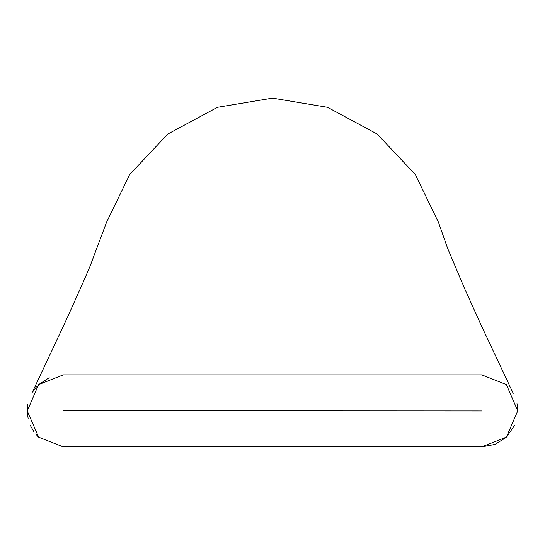 <?xml version="1.0" encoding="UTF-8"?>
<svg xmlns="http://www.w3.org/2000/svg" width="545" height="545" viewBox="0 0 545 545"><rect width="100%" height="100%" fill="white"/><g stroke="black" fill="none" stroke-linecap="round" stroke-linejoin="round"><path stroke-width="0.82" d="M63.247 410.76L481.753 410.984L63.247 410.76M31.869 393.238L66.906 318.539L82.363 284.074L90.02 266.321L106.486 222.428L129.758 174.42L167.86 134.016L217.469 107.304L272.5 98.127L327.531 107.304L377.14 134.016L415.242 174.42L438.514 222.421L447.69 248.445L464.163 287.556L481.106 325.099L513.22 393.395M517.709 409.159L516.994 403.545M481.753 446.873L63.247 446.873L38.681 437.185L27.25 410.991L38.579 384.654L63.247 374.878L481.753 374.878L506.36 384.6L517.75 410.875L506.38 437.131L481.753 446.873L494.703 444.461M495.146 444.291L505.774 437.69M506.455 437.056L514.827 425.086M49.213 377.726L38.606 384.634M36.903 386.344L33.122 391.174M27.85 404.329L27.25 410.794M27.25 411.1L28.183 419.03M30.397 425.591L33.824 431.613M35.623 433.956L38.688 437.192"/></g></svg>
